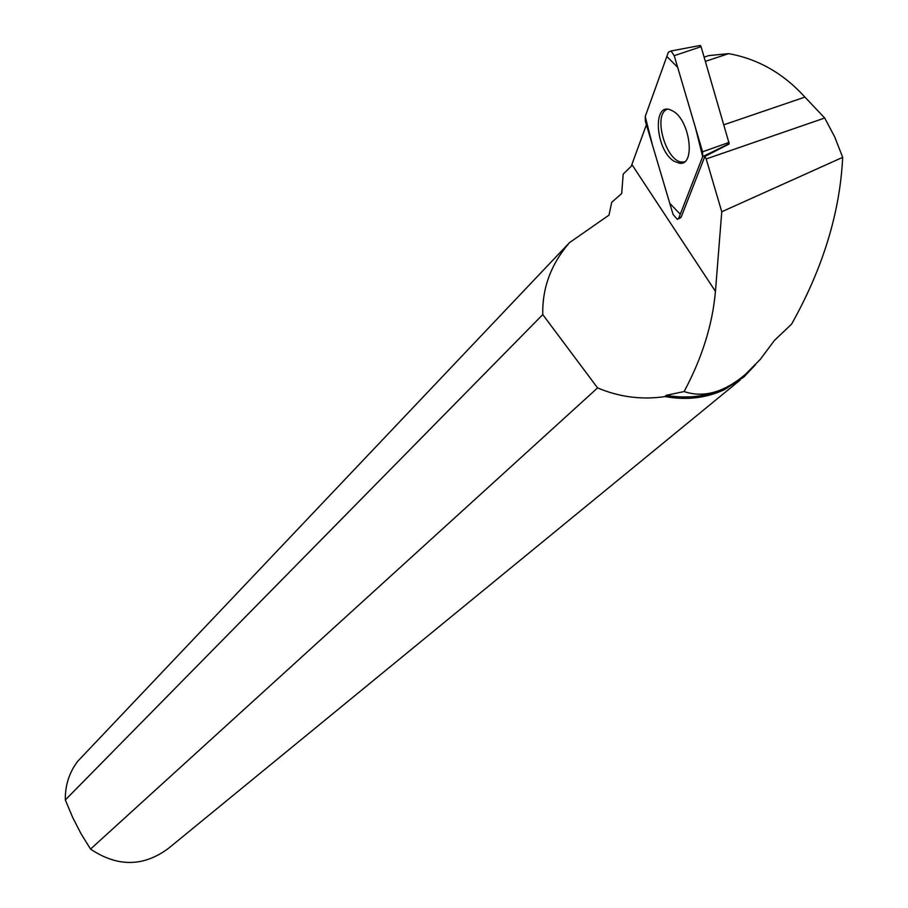 <?xml version="1.0" encoding="UTF-8"?>
<svg xmlns="http://www.w3.org/2000/svg" width="908" height="908" viewBox="0 0 908 908"><rect width="100%" height="100%" fill="white"/><g stroke="black" fill="none" stroke-linecap="round" stroke-linejoin="round"><path stroke-width="1.36" d="M699.512 45.797L700.227 45.468L701.078 46.694L729.181 143.623L702.69 156.641L702.576 151.806L674.224 55.683L671.035 50.984L668.356 52.244L645.225 116.508L645.384 121.263L673.055 214.413L677.357 219.384L678.764 218.124L702.69 156.641M672.919 111.071L670.479 109.891C651.921 102.059 655.78 151.069 674.349 161.386L679.672 163.258C695.857 165.687 690.103 120.208 672.919 111.071M704.143 57.136L708.751 55.604L728.647 53.64L705.38 61.358M646.405 124.702L631.877 164.507L715.447 291.377L721.758 211.757L842.681 157.345L834.758 137.017L824.702 118.006L804.908 97.099L723.982 124.737M678.764 218.124L681.284 216.864L704.824 156.471L706.197 158.945L721.758 211.757M681.284 216.864L679.967 218.045M728.647 53.64C757.964 58.895 783.377 73.378 804.908 97.099M842.681 157.345C839.979 212.597 822.943 268.201 791.583 324.156L774.388 340.466L760.382 359.239L745.411 374.391C724.073 392.404 703.632 398.124 684.121 391.552C702.111 357.9 712.553 324.508 715.447 291.377M684.121 391.552L666.063 395.355L665.121 396.569C642.001 400.008 619.483 397.125 597.577 387.909L542.768 314.588C542.167 287.995 551.065 264.024 569.464 242.663L609.007 215.117L611.708 202.325L621.696 193.529L623.183 174.12L631.23 166.289L631.877 164.507M666.063 395.355C695.63 400.224 721.111 394.038 742.528 376.797M542.768 314.588L65.331 799.948C65.07 785.545 69.156 772.697 77.589 761.426L569.464 242.663M740.213 379.998L168.695 848.197C143.623 866.913 117.575 867.208 90.539 849.094L597.577 387.909M65.331 799.948L72.685 817.472L80.982 833.646L90.539 849.094M665.121 396.569C686.482 400.428 706.276 398.113 724.527 389.623L743.902 376.979L755.445 364.755M704.824 156.471L728.976 144.088M667.176 109.312C652.421 114.737 666.222 162.475 682.362 162.044L684.382 161.885M824.702 118.006L706.197 158.945M645.225 116.485L652.489 145.167L669.741 203.244L680.274 214.265L702.678 156.653L695.346 127.29L677.652 67.283L666.835 56.466L645.225 116.485M701.078 46.694L674.224 55.683M702.576 151.806L729.158 142.352M680.852 217.591L678.299 218.896M700.227 45.468L671.035 50.984M682.475 162.044L679.672 163.258"/></g></svg>
